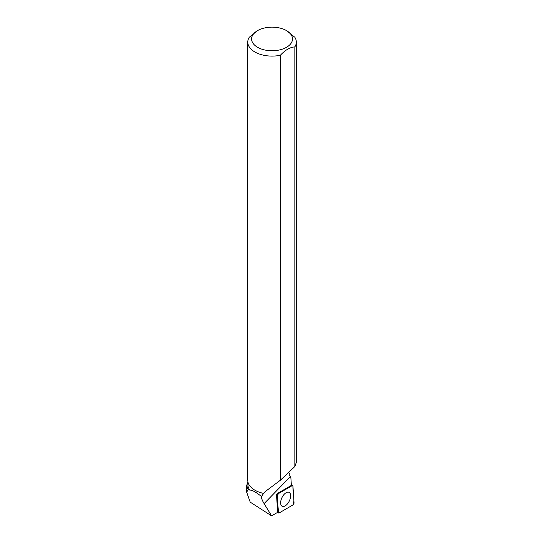 <?xml version="1.0" encoding="UTF-8"?>
<svg xmlns="http://www.w3.org/2000/svg" width="543" height="543" viewBox="0 0 543 543"><rect width="100%" height="100%" fill="white"/><g stroke="black" fill="none" stroke-linecap="round" stroke-linejoin="round"><path stroke-width="0.81" d="M277.229 495.752L278.308 512.409A1.52 0.787 116.2 0 0 278.559 512.965A1.52 0.787 116.2 0 0 279.19 512.918L292.969 504.922A1.52 0.787 116.2 0 0 294.034 502.859L292.955 486.202A1.52 0.787 116.2 0 0 292.596 485.591A1.52 0.787 116.2 0 0 292.073 485.693L278.287 493.689A1.52 0.787 116.2 0 0 277.229 495.752L276.557 495.325M289.127 501.338A7.772 4.039 116.2 0 0 288.903 492.263A7.772 4.039 116.2 0 0 282.136 497.273A7.772 4.039 116.2 0 0 282.055 506.198A7.772 4.039 116.2 0 0 289.127 501.338M288.381 472.634L289.378 473.265L289.188 474.949L290.865 477.602L291.374 485.394A1.398 0.726 -63.8 0 0 291.367 485.394L277.487 493.444A1.398 0.726 -63.8 0 0 276.55 495.27L277.643 512.035A1.398 0.726 -63.8 0 0 277.717 512.307L271.602 515.85L250.221 502.153L246.678 492.196L248.151 489.61L249.766 490.105A24.13 13.928 180 0 1 247.92 484.75L247.92 481.79M254.932 490.207A24.13 13.928 180 0 0 254.986 490.234A24.13 13.928 180 0 0 263.593 493.431L261.461 496.512C261.387 498.223 262.269 500.592 264.108 503.605L271.602 515.85M261.461 496.512C256.065 492.128 252.162 489.99 249.766 490.105M247.927 481.824L246.719 485.442L248.151 489.61M254.986 490.234L254.884 490.18A24.272 14.016 180 0 0 263.599 493.404L265.242 491.578L280.385 480.216L294.842 466.532L296.322 462.398L296.322 42.076A24.272 14.016 0 0 0 294.829 37.243L286.507 30.605A20.451 11.803 0 0 0 257.586 30.605A20.451 11.803 0 0 0 257.586 47.302A20.451 11.803 0 0 0 283.059 48.904A20.451 11.803 0 0 0 291.238 34.881A20.451 11.803 0 0 0 286.507 30.605M257.586 30.605L249.251 37.263A24.272 14.016 0 0 0 247.771 42.076A24.272 14.016 0 0 0 280.385 55.243L280.385 480.216M254.884 490.18A24.272 14.016 180 0 1 247.771 480.27L247.771 42.076M294.842 466.532L294.842 46.888A24.272 14.016 0 0 0 296.322 42.076M294.842 46.888C290.03 47.255 285.204 50.037 280.385 55.243M292.955 486.202L292.073 485.693L278.294 493.682C275.993 499.954 278.634 506.178 278.308 512.402L279.19 512.918L292.969 504.929C295.27 498.657 292.629 492.433 292.955 486.202M277.636 511.981L278.308 512.409M277.534 493.417L278.287 493.689M292.073 485.693L291.32 485.422M290.281 476.72L264.108 503.605M291.36 485.191L292.596 485.591M277.649 512.341L278.559 512.965M246.698 492.196L246.698 485.442"/></g></svg>
